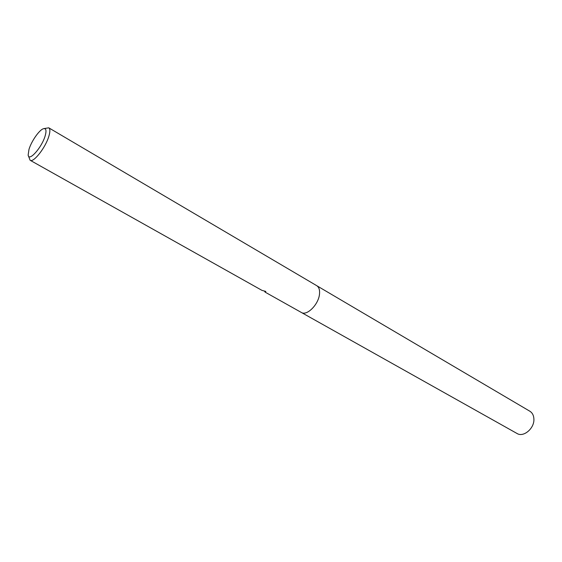 <?xml version="1.0" encoding="UTF-8"?>
<svg xmlns="http://www.w3.org/2000/svg" width="562" height="562" viewBox="0 0 562 562"><rect width="100%" height="100%" fill="white"/><g stroke="black" fill="none" stroke-linecap="round" stroke-linejoin="round"><path stroke-width="0.84" d="M43.991 128.579L48.768 127.827C50.173 128.789 50.229 131.508 48.943 135.969C45.789 147.286 33.523 163.015 30.116 160.261L28.367 155.751M319.518 293.94C319.883 289.859 318.949 287.105 316.722 285.672C318.949 287.098 319.883 289.859 319.518 293.94C318.752 304.316 306.908 316.258 301.323 312.451L265.018 292.078L265.025 291.622M28.978 149.387C31.339 141.42 39.073 130.208 43.225 128.789C46.035 127.953 46.695 130.272 45.192 135.751C41.918 147.469 28.697 162.27 28.163 154.986L28.978 149.387M30.116 160.261L261.997 290.385L265.847 291.439L265.018 292.078M316.806 285.728L529.826 411.208C532.39 412.81 533.745 415.444 533.9 419.104C534.462 428.413 523.489 437.665 517.019 433.485L301.415 312.5M316.722 285.672L48.768 127.827M265.383 291.826L264.449 291.299"/></g></svg>
